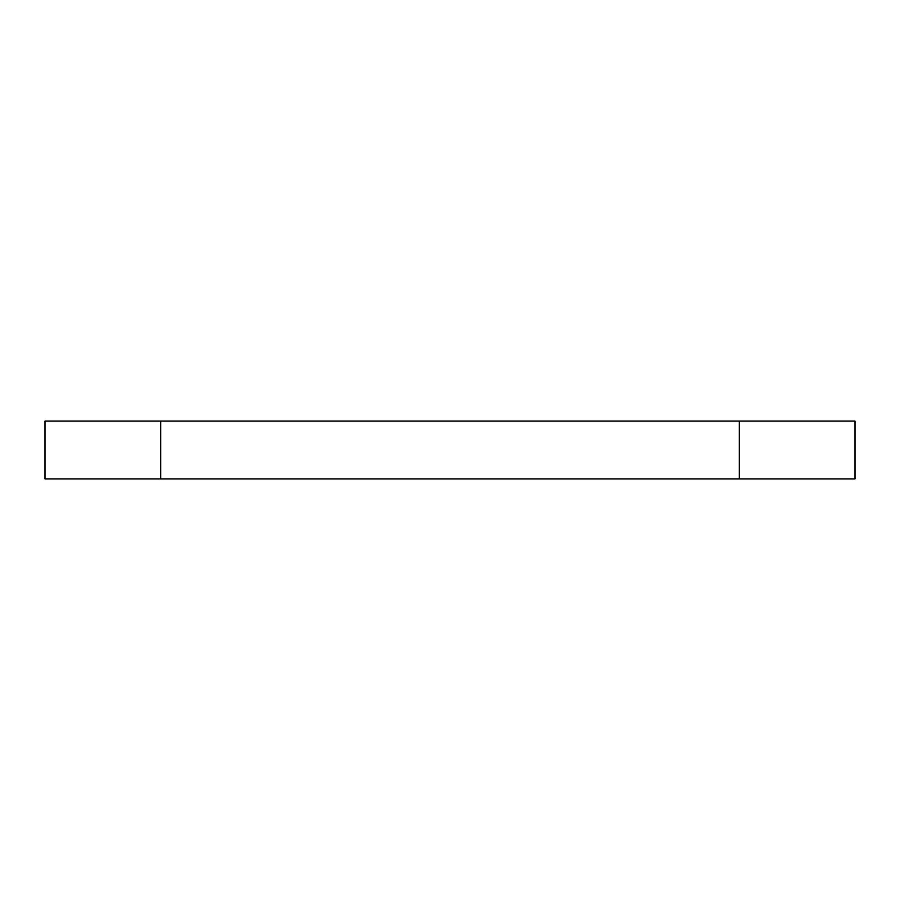 <?xml version="1.0" encoding="UTF-8"?>
<svg xmlns="http://www.w3.org/2000/svg" width="900" height="900" viewBox="0 0 900 900"><rect width="100%" height="100%" fill="white"/><g stroke="black" fill="none" stroke-linecap="round" stroke-linejoin="round"><path stroke-width="1.35" d="M160.718 421.076L855 421.076L855 478.924L45 478.924L45 421.076L160.718 421.076L160.718 478.924M739.283 421.076L739.283 478.924"/></g></svg>
